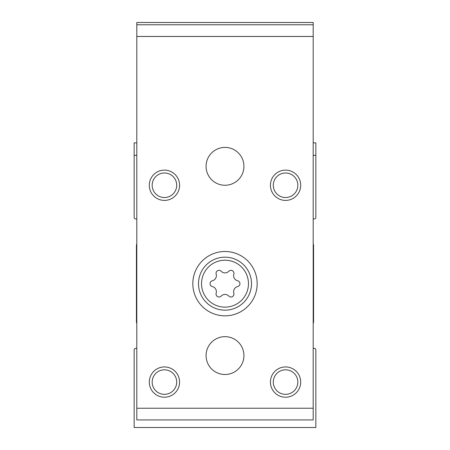 <?xml version="1.0" encoding="UTF-8"?>
<svg xmlns="http://www.w3.org/2000/svg" width="450" height="450" viewBox="0 0 450 450"><rect width="100%" height="100%" fill="white"/><g stroke="black" fill="none" stroke-linecap="round" stroke-linejoin="round"><path stroke-width="0.67" d="M136.806 142.864L134.156 142.864L134.156 217.429A1.513 1.513 0 0 0 135.675 218.942L136.806 218.942M136.806 243.973A3.026 3.026 0 0 0 136.429 245.441L136.429 321.896A3.026 3.026 0 0 0 136.806 323.364M136.806 348.39L135.675 348.39A1.513 1.513 0 0 0 134.156 349.909L134.156 427.5L315.844 427.5L315.844 349.909A1.513 1.513 0 0 0 314.325 348.39L313.194 348.39M313.194 323.364A3.026 3.026 0 0 0 313.571 321.896L313.571 245.441A3.026 3.026 0 0 0 313.194 243.973M313.194 218.942L314.325 218.942A1.513 1.513 0 0 0 315.844 217.429L315.844 155.357L313.194 155.357M136.806 155.357L134.156 155.357M315.844 155.357L315.844 142.864L313.194 142.864M221.192 271.26A2.993 2.993 0 0 0 216.157 274.168A5.231 5.231 0 0 1 212.349 280.761A2.993 2.993 0 0 0 212.349 286.577A5.231 5.231 0 0 1 216.157 293.169A2.993 2.993 0 0 0 221.192 296.077A5.231 5.231 0 0 1 228.808 296.077A2.993 2.993 0 0 0 233.843 293.169A5.231 5.231 0 0 1 237.651 286.577A2.993 2.993 0 0 0 237.651 280.761A5.231 5.231 0 0 1 233.843 274.168A2.993 2.993 0 0 0 228.808 271.26A5.231 5.231 0 0 1 221.192 271.26M313.194 408.24L313.194 419.929L136.806 419.929L136.806 36.461L313.194 36.461L313.194 408.24L136.806 408.24M313.194 36.461L313.194 22.5L136.806 22.5L136.806 36.461M192.825 283.669A32.175 32.175 0 0 1 241.088 255.808A32.175 32.175 0 0 1 241.088 311.529A32.175 32.175 0 0 1 192.825 283.669M206.078 355.584A18.922 18.922 0 0 1 234.461 339.193A18.922 18.922 0 0 1 234.461 371.976A18.922 18.922 0 0 1 206.078 355.584M206.078 166.331A18.922 18.922 0 0 1 234.461 149.94A18.922 18.922 0 0 1 234.461 182.722A18.922 18.922 0 0 1 206.078 166.331M179.578 185.259A15.143 15.143 0 0 0 156.87 172.148A15.143 15.143 0 0 0 156.87 198.371A15.143 15.143 0 0 0 179.578 185.259M300.701 185.259A15.143 15.143 0 0 0 277.993 172.148A15.143 15.143 0 0 0 277.993 198.371A15.143 15.143 0 0 0 300.701 185.259M179.578 382.078A15.143 15.143 0 0 0 156.87 368.966A15.143 15.143 0 0 0 156.87 395.19A15.143 15.143 0 0 0 179.578 382.078M300.701 382.078A15.143 15.143 0 0 0 277.993 368.966A15.143 15.143 0 0 0 277.993 395.19A15.143 15.143 0 0 0 300.701 382.078M313.194 24.773L136.806 24.773M297.832 382.078A12.274 12.274 0 0 0 279.428 371.452A12.274 12.274 0 0 0 279.428 392.704A12.274 12.274 0 0 0 297.832 382.078M176.709 382.078A12.274 12.274 0 0 0 158.304 371.452A12.274 12.274 0 0 0 158.304 392.704A12.274 12.274 0 0 0 176.709 382.078M297.832 185.259A12.274 12.274 0 0 0 279.428 174.628A12.274 12.274 0 0 0 279.428 195.885A12.274 12.274 0 0 0 297.832 185.259M176.709 185.259A12.274 12.274 0 0 0 158.304 174.628A12.274 12.274 0 0 0 158.304 195.885A12.274 12.274 0 0 0 176.709 185.259M198.506 283.669A26.494 26.494 0 0 1 238.247 260.724A26.494 26.494 0 0 1 238.247 306.613A26.494 26.494 0 0 1 198.506 283.669A26.494 26.494 0 0 1 238.247 260.724A26.494 26.494 0 0 1 238.247 306.613A26.494 26.494 0 0 1 198.506 283.669M201.532 283.669A23.468 23.468 0 0 1 236.734 263.346A23.468 23.468 0 0 1 236.734 303.992A23.468 23.468 0 0 1 201.532 283.669"/></g></svg>
